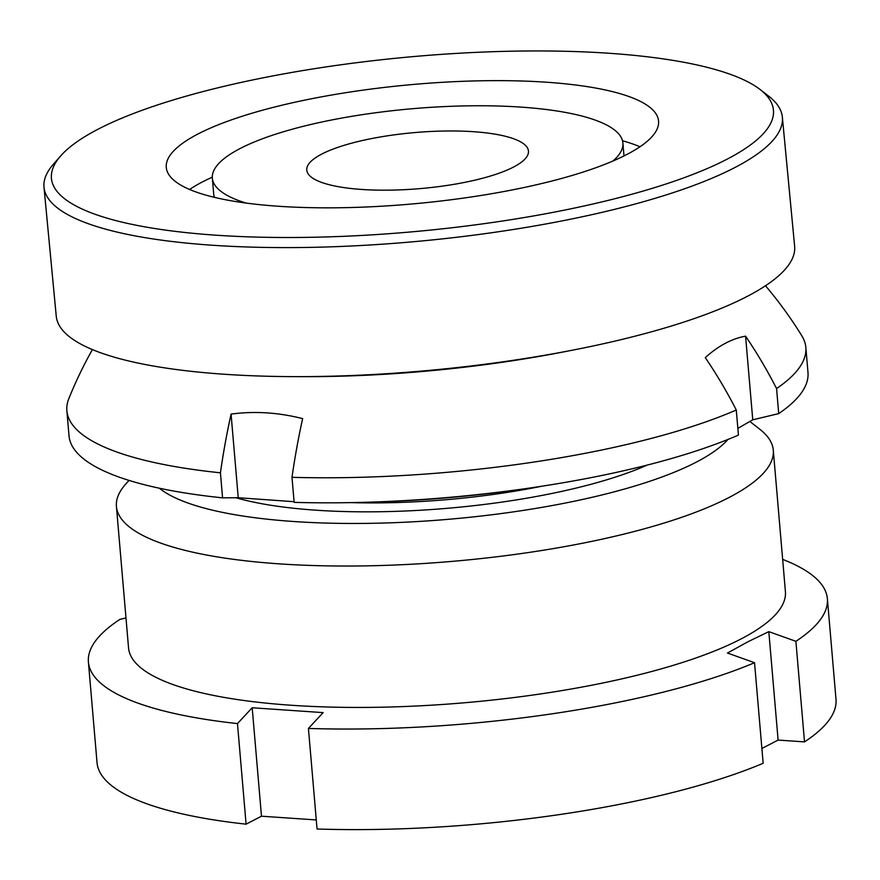 <?xml version="1.0" encoding="UTF-8"?>
<svg xmlns="http://www.w3.org/2000/svg" width="880" height="880" viewBox="0 0 880 880"><rect width="100%" height="100%" fill="white"/><g stroke="black" fill="none" stroke-linecap="round" stroke-linejoin="round"><path stroke-width="1.32" d="M159.302 488.202A295.02 74.635 -4.9 0 0 405.449 522.192A295.02 74.635 -4.9 0 0 696.014 462.286A295.02 74.635 -4.9 0 0 727.925 439.461M129.019 480.414L125.994 483.769A329.637 83.391 -4.9 0 0 116.424 506.473A329.637 83.391 -4.9 0 0 362.626 565.917A329.637 83.391 -4.9 0 0 728.684 497.684A329.637 83.391 -4.9 0 0 773.289 450.153A329.637 83.391 -4.9 0 0 760.001 429.418L749.914 421.498M116.424 506.473L128.546 647.867A329.637 83.391 -4.9 0 0 374.748 707.322A329.637 83.391 -4.9 0 0 740.806 639.078A329.637 83.391 -4.9 0 0 785.411 591.558L773.289 450.153M88.407 662.035A370.843 93.808 -4.9 0 0 237.468 723.591L252.186 707.762L261.481 816.2L246.092 824.164A370.843 93.808 -4.9 0 1 97.031 762.597L88.407 662.035A370.843 93.808 -4.9 0 1 119.889 619.399L125.983 617.958M252.186 707.762L323.147 712.613L308.429 728.431A370.843 93.808 -4.9 0 0 754.534 662.706L727.463 653.037L748.077 641.696L768.812 631.642L778.107 740.08L804.518 741.884A370.843 93.808 -4.9 0 0 836 699.248L827.376 598.675A370.843 93.808 -4.9 0 0 782.65 559.383M761.893 748.473L778.107 740.08M308.429 728.431L317.053 829.004A370.843 93.808 -4.9 0 0 763.158 763.279L754.534 662.706M261.481 816.2L316.272 819.94M804.518 741.884L795.894 641.311L768.812 631.642M795.894 641.311A370.843 93.808 -4.9 0 0 827.376 598.675M246.092 824.164L237.468 723.591M647.185 465.091A251.35 63.58 175.1 0 1 235.928 497.75M52.019 181.819A362.604 87.197 174.6 0 1 60.654 155.969A362.604 87.197 174.6 0 1 404.173 57.431A362.604 87.197 174.6 0 1 760.1 89.496A362.604 87.197 174.6 0 1 772.827 106.667A362.604 87.197 174.6 0 1 434.368 229.68A362.604 87.197 174.6 0 1 52.019 181.819M760.1 89.496L768.757 96.217A370.843 89.188 174.6 0 1 781.77 113.773A370.843 89.188 174.6 0 1 782.353 117.117A370.843 89.188 174.6 0 1 428.626 240.306A370.843 89.188 174.6 0 1 44.583 190.63A370.843 89.188 174.6 0 1 44 187.286A370.843 89.188 174.6 0 1 53.416 164.197L60.654 155.969M658.152 118.624A247.225 59.455 174.6 0 1 658.537 120.846A247.225 59.455 174.6 0 1 422.719 202.972A247.225 59.455 174.6 0 1 166.694 169.862A247.225 59.455 174.6 0 1 166.298 167.629A247.225 59.455 174.6 0 1 402.127 85.503A247.225 59.455 174.6 0 1 658.152 118.624M782.353 117.117L794.618 246.092A370.843 89.188 174.6 0 1 573.815 349.91A370.843 89.188 174.6 0 1 292.655 376.629A370.843 89.188 174.6 0 1 56.848 319.605A370.843 89.188 174.6 0 1 56.254 316.261L44 187.286M573.815 349.91L564.531 351.725A346.115 83.237 174.6 0 1 302.115 376.662L292.655 376.629M189.508 189.53A247.225 59.455 174.6 0 1 212.3 177.144M622.501 140.767A247.225 59.455 174.6 0 1 639.87 146.729M613.162 160.842A206.019 52.118 -4.9 0 0 622.886 142.978A206.019 52.118 -4.9 0 0 467.511 105.853A206.019 52.118 -4.9 0 0 238.689 149.281A206.019 52.118 -4.9 0 0 212.344 178.178L213.708 194.062A206.019 52.118 -4.9 0 0 214.445 197.45M212.344 178.178A206.019 52.118 -4.9 0 0 246.455 203.192M514.239 166.683A111.254 28.138 -4.9 0 0 528.462 151.074A111.254 28.138 -4.9 0 0 444.565 131.021A111.254 28.138 -4.9 0 0 321.002 154.473A111.254 28.138 -4.9 0 0 306.768 170.082A111.254 28.138 -4.9 0 0 390.676 190.135A111.254 28.138 -4.9 0 0 514.239 166.683M294.085 501.699L238.238 497.728L231.066 414.106A235.84 196.372 62 0 1 302.643 418.627A409.981 201.993 93.6 0 0 291.995 477.323A370.843 93.808 -4.9 0 0 736.285 410.025A409.981 341.363 62 0 0 705.298 357.632A235.84 116.193 -86.4 0 1 725.142 343.409A235.84 116.193 -86.4 0 1 745.58 336.171A409.981 341.363 62 0 1 776.567 388.564A370.843 93.808 -4.9 0 0 805.838 347.413A370.843 93.808 -4.9 0 0 801.845 335.83A412.049 412.049 0 0 0 765.435 285.692M291.995 477.323L294.14 502.37A370.843 93.808 -4.9 0 0 365.574 502.271L374.594 502.007A329.637 83.391 -4.9 0 0 518.133 489.698L527.054 488.422A370.843 93.808 -4.9 0 0 738.43 435.083L736.285 410.025M365.574 502.271A370.843 93.808 -4.9 0 0 527.054 488.422M92.367 349.657A412.049 412.049 0 0 0 68.827 398.673A370.843 93.808 -4.9 0 0 66.869 410.762L69.014 435.809A370.843 93.808 -4.9 0 0 222.574 497.849L238.238 497.728M776.567 388.564L778.712 413.622A370.843 93.808 -4.9 0 0 807.983 372.46L805.838 347.413M778.712 413.622L752.752 419.804L737.858 428.373M66.869 410.762A370.843 93.808 -4.9 0 0 220.429 472.802L222.574 497.849M231.066 414.106A409.981 201.993 93.6 0 0 220.429 472.802M752.752 419.804L745.58 336.171M541.618 486.266A231.165 58.476 175.1 0 1 350.867 502.612M623.986 155.837L622.886 142.978"/></g></svg>

